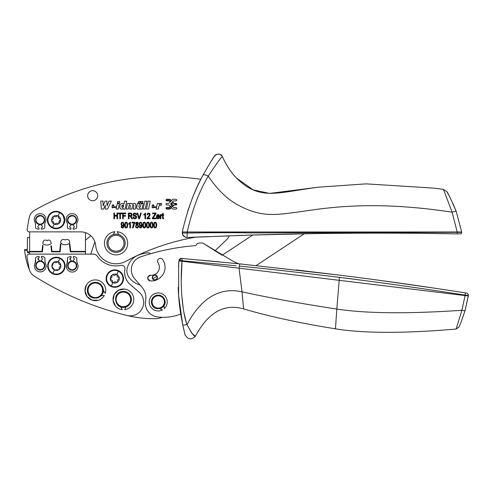 <?xml version="1.0" encoding="UTF-8"?>
<svg xmlns="http://www.w3.org/2000/svg" width="493" height="493" viewBox="0 0 493 493"><rect width="100%" height="100%" fill="white"/><g stroke="black" fill="none" stroke-linecap="round" stroke-linejoin="round"><path stroke-width="0.74" d="M58.692 223.693A0.69 0.69 93.7 0 1 57.927 223.656A2.126 2.126 93.7 0 0 55.062 223.958A0.69 0.69 93.7 0 1 54.322 224.155A4.499 4.499 -86.3 0 0 58.79 223.625L60.164 221.942L60.577 219.607A4.505 4.505 -86.3 0 0 53.497 216.341L53.447 216.378A4.505 4.505 -86.3 0 0 51.617 220.426A0.69 0.69 93.7 0 1 52.03 219.786A2.126 2.126 93.7 0 0 53.201 217.154A0.69 0.69 93.7 0 1 53.404 216.415A4.499 4.499 -86.3 0 0 52.03 218.091M60.571 219.545L60.571 219.545A0.69 0.69 -86.3 0 1 60.158 220.254A2.126 2.126 -86.3 0 0 58.994 222.879A0.69 0.69 -86.3 0 1 58.741 223.662A4.505 4.505 -86.3 0 0 60.571 219.545A0.69 0.69 -86.3 0 0 60.023 218.941A2.126 2.126 -86.3 0 1 58.334 216.612A0.69 0.69 -86.3 0 0 57.927 215.903A4.505 4.505 -86.3 0 0 53.497 216.341M57.927 215.903L57.927 215.903A0.69 0.69 -86.3 0 0 57.126 216.076A2.126 2.126 -86.3 0 1 54.267 216.378A0.69 0.69 -86.3 0 0 53.447 216.378A4.499 4.499 -86.3 0 0 53.404 216.415M54.212 224.105A0.69 0.69 93.7 0 1 53.86 223.421A2.126 2.126 93.7 0 0 52.172 221.092A0.69 0.69 93.7 0 1 51.629 220.55A4.499 4.499 -86.3 0 0 54.322 224.155M49.053 225.135A8.708 8.708 93.7 0 1 59.826 212.15A8.708 8.708 93.7 0 1 64.805 220.014A8.708 8.708 93.7 0 1 49.053 225.135M58.784 211.737A8.708 8.708 93.7 0 1 63.141 214.899M208.447 236.585A4171.224 4171.224 0 0 0 196.078 237.108A227.969 227.969 0 0 0 125.807 261.321A227.969 227.969 0 0 1 196.078 237.108A4171.224 4171.224 0 0 0 187.044 237.509L250.481 235.087L315.002 233.608C359.742 232.899 411.168 232.979 457.214 233.879L460.068 233.935A1.596 1.596 0 0 0 461.695 232.369L461.701 231.993L187.211 231.993C192.252 209.839 199.258 191.216 208.237 176.13C216.673 163.325 221.406 156.854 222.435 156.731C221.283 152.861 215.114 153.995 214.504 156.065C217.586 153.218 220.229 153.44 222.435 156.731C226.336 165.278 230.989 172.353 236.393 177.961C231.205 172.673 226.552 165.599 222.435 156.731C221.277 152.867 215.127 153.989 214.504 156.065L209.728 163.466M125.807 261.321A20.515 20.515 0 0 1 95.642 245.354A15 15 0 0 0 80.716 231.87L29.407 231.87A2.28 2.28 0 0 1 27.158 229.196L29.112 218.116A11.401 11.401 0 0 1 34.763 210.154A262.159 262.159 0 0 1 200.848 179.329A216.569 216.569 0 0 0 187.95 210.69M182.293 233.325L182.656 234.773L182.262 231.993L187.211 231.993L187.044 237.509L185.257 237.232L186.761 237.515M182.656 234.773L185.257 237.232M182.299 233.399L182.281 233.035L182.299 233.399L182.281 233.035L187.211 233.035C211.972 232.591 233.251 232.554 251.06 232.93L457.294 232.314L452.099 212.175L443.435 189.38L434.653 188.172L366.114 183.864L318.768 187.143L269.585 193.41L253.155 189.86L236.511 178.084C259.922 201.169 276.616 192.566 318.774 187.143M182.583 234.594L185.485 237.312L182.583 234.594M187.044 237.509L186.625 237.509M459.932 233.935L459.445 233.922M457.208 233.879L422.976 233.374M398.153 233.177L397.826 233.177M357.468 233.183L339.535 233.312M320.974 233.522L317.221 233.577M308.84 233.707L300.323 233.855M297.55 233.91L254.622 234.958M253.766 234.988L250.715 235.075M250.302 235.093L245.15 235.253M242.802 235.327L235.734 235.562M228.006 235.833L226.361 235.894M197.57 237.041L187.057 237.509M256.169 265.554L304.255 233.787A4171.224 4171.224 0 0 0 252.767 235.013L222.146 255.245L203.245 243.351L232.462 260.902A68.391 68.391 0 0 0 238.667 263.761M169.949 199.283L166.763 199.283C165.734 199.819 165.734 200.355 166.763 200.885L169.21 200.885L170.362 201.877L168.797 203.381L166.763 203.381C165.734 203.911 165.734 204.447 166.763 204.983L168.797 204.983L170.362 206.481L169.21 207.473L166.763 207.473C165.734 208.009 165.734 208.539 166.763 209.075L169.949 209.075L171.398 207.756L172.84 209.075L176.026 209.075C177.061 208.539 177.061 208.009 176.026 207.473L173.579 207.473L172.427 206.481L173.998 204.983L176.026 204.983C177.061 204.447 177.061 203.911 176.026 203.381L173.998 203.381L172.427 201.877L173.579 200.885L176.026 200.885C177.061 200.355 177.061 199.819 176.026 199.283L172.84 199.283L171.398 200.602L169.949 199.283M103.117 205.889L103.043 201.095L100.745 201.095L101.355 209.075L103.61 209.075L105.262 205.131L105.28 209.075L107.542 209.075L111.363 201.095L108.978 201.095L107.006 205.889L106.95 201.095L105.101 201.095L103.117 205.889M119.522 202.95L119.83 201.471L117.722 201.471L117.414 202.95L119.522 202.95M130.639 203.436L129.265 204.268L129.412 203.547L127.367 203.547L126.22 209.075L128.328 209.075L129.012 205.908C129.671 204.86 130.127 204.872 130.374 205.951L129.702 209.075L131.81 209.075L132.494 205.908C133.153 204.86 133.609 204.872 133.856 205.951L133.184 209.075L135.292 209.075L135.963 205.92C135.926 203.332 134.774 202.796 132.512 204.324L133.72 203.486M142.674 202.937L142.97 201.52L141.097 201.52L140.801 202.937L142.674 202.937M142.033 209.075L143.186 203.547L141.078 203.547L140.437 206.542C139.778 207.744 139.248 207.799 138.853 206.709L139.531 203.547L137.424 203.547L136.653 207.165L136.844 208.594C138.028 209.476 139.131 209.402 140.16 208.373L139.987 209.075L142.033 209.075L139.987 209.075M145.262 209.075L146.92 201.15L144.794 201.15L143.155 209.075L145.262 209.075L143.155 209.075M148.578 209.075L150.236 201.15L148.103 201.15L146.47 209.075L148.578 209.075L146.47 209.075M155.874 206.801L155.652 207.479L153.625 207.479C152.701 208.145 152.134 207.917 151.93 206.801L155.874 206.801M158.296 209.087L158.777 206.777C159.06 205.408 159.861 204.94 161.168 205.371L161.562 203.504L159.19 204.422L159.368 203.56L157.329 203.56L156.189 209.087L158.296 209.087M125.08 209.075L126.719 201.15L124.606 201.15L123.977 204.231C119.454 200.016 117.821 212.181 123.145 208.447L123.016 209.075L125.08 209.075L123.016 209.075M113.581 207.467C112.657 208.132 112.09 207.904 111.893 206.783L115.83 206.783L115.608 207.467L113.581 207.467M94.866 241.884L90.724 254.117L85.462 254.117L85.462 251.831L70.296 251.831L69.476 244.14L69.938 244.14L70.702 251.375L85.462 251.375L85.462 232.641M29.629 231.87L29.629 251.375L41.973 251.375L42.632 245.483L43.088 245.483L42.38 251.831L29.629 251.831L29.629 254.117L29.229 254.117L93.448 254.117A4.56 4.56 0 0 1 97.201 256.077A22.795 22.795 0 0 0 120.853 265.37A3.42 3.42 0 0 1 124.945 269.363A15.955 15.955 0 0 0 130.244 284.547L138.921 291.961A13.57 13.57 0 0 1 126.886 315.465C93.843 307.361 62.931 294.229 34.159 276.062C31.379 274.231 29.666 271.68 29.032 268.408L26.986 256.791A2.28 2.28 0 0 1 29.229 254.117M69.796 242.839L69.704 241.94A2.798 2.798 0 0 0 65.205 240.029A2.798 2.798 0 0 0 60.707 241.94L60.608 242.839A6.44 6.44 0 0 0 69.796 242.839M51.149 243.795L50.97 242.162A2.354 2.354 0 0 0 46.983 240.744A2.354 2.354 0 0 0 42.996 242.162L42.817 243.795A7.598 7.598 0 0 0 51.149 243.795M60.466 244.177L59.702 251.375L51.993 251.375L51.383 245.908L50.927 245.908L51.586 251.831L60.115 251.831L60.929 244.177L60.466 244.177M229.276 235.79A12.541 12.541 0 0 1 226.41 239.894L214.843 250.888M170.781 204.453L170.781 203.905L171.398 205.211L172.008 203.905L172.008 204.453M166.763 199.603L169.949 199.603L166.763 199.603L166.763 200.565L169.21 200.565L170.572 201.625L171.188 200.854L169.949 199.603M166.344 200.318L166.763 200.565M176.451 203.948L173.998 203.695L172.223 202.13L171.601 202.894L172.254 203.701L172.254 204.657L170.03 207.399L166.763 207.793L166.763 208.755L170.313 208.582L173.308 204.915M166.344 208.502L166.763 208.755M135.335 203.615L136.043 205.501M131.662 203.48L132.512 204.324C131.526 203.104 130.442 203.085 129.265 204.268M152.664 204.909L152.984 204.798M159.868 203.738L160.601 203.455M108.047 238.895A9.12 9.12 19.3 0 1 120.421 235.266A9.12 9.12 19.3 0 1 114.364 252.231A9.12 9.12 19.3 0 1 108.047 238.895A9.12 9.12 0 0 1 113.242 234.594L114.912 231.698A11.629 11.629 0 0 0 104.479 244.411A11.629 11.629 0 0 0 117.192 254.838A11.629 11.629 0 0 0 117.192 231.698L118.862 234.594A9.12 9.12 0 0 1 125.173 243.271M73.192 224.432L73.192 225.566A1.14 1.14 0 0 1 74.332 226.706A1.14 1.14 0 0 1 73.192 227.846L73.192 229.214A9.262 9.262 0 0 0 76.132 228.339A1.023 1.023 0 0 0 76.705 227.415L76.705 224.118A3.476 3.476 0 0 1 77.161 222.405A5.873 5.873 0 0 0 72.052 213.635A5.873 5.873 0 0 0 66.949 222.405A3.476 3.476 0 0 1 67.405 224.118L67.405 227.415A1.023 1.023 0 0 0 67.979 228.339A9.262 9.262 0 0 0 70.912 229.214L70.912 227.846A1.14 1.14 0 0 1 69.772 226.706A1.14 1.14 0 0 1 70.912 225.566L70.912 224.432M121.759 207.042L121.999 207.454M122.135 207.547L123.17 207.3M123.496 206.641C123.515 204.761 122.96 204.509 121.826 205.883C121.802 207.732 122.356 207.984 123.496 206.641L122.184 205.168M112.62 204.897L112.94 204.78M181.233 279.888L182.028 261.272L178.922 260.896L178.639 264.396L178.62 295.59L182.712 324.764L180.728 313.992A45.596 45.596 -172.6 0 1 157.076 316.839A13.681 13.681 -172.6 0 1 145.614 300.73A15.955 15.955 -172.6 0 0 142.015 287.29L134.651 278.761A13.681 13.681 -172.6 0 1 140.616 256.859A225.689 225.689 -172.6 0 1 194.852 245.687A2.28 2.28 -172.6 0 0 196.719 244.411A2.28 2.28 -172.6 0 1 198.624 243.129A227.969 227.969 -172.6 0 1 201.847 242.95A2.28 2.28 -172.6 0 1 203.245 243.351M140.03 284.985A20.712 20.712 0 0 1 129.234 277.645A11.401 11.401 0 0 1 128.026 265.745A18.235 18.235 0 0 1 138.471 255.084A34.196 34.196 0 0 1 147.777 252.872A3.42 3.42 0 0 1 150.439 253.784M29.629 251.843L27.318 251.824L27.405 237.466L29.629 237.478M182.262 231.993C187.556 209.365 194.445 190.471 202.931 175.311C203.794 174.442 205.563 174.713 208.237 176.13C217.499 189.891 227.667 199.634 238.735 205.365L238.858 205.433C257.562 215.423 270.429 215.62 289.607 213.118L289.724 213.099C316.734 210.018 362.743 198.611 452.099 212.175C454.503 211.374 455.871 211.121 456.21 211.417L461.701 231.993L456.21 211.417C450.522 198.26 447.348 191.635 446.689 191.543L443.435 189.38L443.891 190.366M236.184 265.764L182.102 260.754L181.954 258.474L239.592 263.854L339.757 275.162C380.873 280.307 422.748 286.211 465.386 292.885L466.427 293.045A2.28 2.28 99.1 0 1 468.338 295.572L465.109 310.411L468.295 295.966L178.922 260.896A216.569 216.569 -24 0 0 178.478 266.768M465.386 292.885L466.427 293.045C467.487 293.156 468.128 294.001 468.338 295.572L465.158 295.116L465.386 292.885L458.317 291.782M296.17 269.936L340.755 275.291M381.046 280.554L436.866 288.516M181.954 258.474L182.102 260.754L179.008 260.347L182.102 260.754L182.028 261.272C179.692 286.205 182.761 313.905 187.013 324.579C191.925 333.761 194.778 337.551 195.573 335.955C208.348 312.309 224.364 303.306 243.61 308.932C269.825 316.592 300.44 323.229 335.456 328.837C364.068 333.422 404.278 333.49 456.08 329.053L461.929 310.288L465.158 295.116C418.822 287.924 376.917 282.014 339.443 277.38C305.216 273.104 271.846 269.338 239.327 266.078L239.808 263.878M219.403 261.875L202.056 260.261M173.179 205.051L176.026 204.663L176.026 203.695M152.115 205.704L153.989 205.704C153.508 204.49 152.879 204.49 152.115 205.704M68.052 222.201A4.56 4.56 0 0 0 74.24 224.019A4.56 4.56 0 0 0 76.058 217.832A4.56 4.56 0 0 0 69.87 216.014A4.56 4.56 0 0 0 68.052 222.201M112.071 205.686L113.945 205.686C113.464 204.478 112.835 204.478 112.071 205.686M36.137 222.201A4.56 4.56 0 0 0 42.324 224.019A4.56 4.56 0 0 0 44.142 217.832A4.56 4.56 0 0 0 37.955 216.014A4.56 4.56 0 0 0 36.137 222.201M115.337 305.919L113.063 300.348L114.271 294.444L118.548 290.211L124.458 289.064A10.371 10.371 167.8 0 1 124.606 309.684L126.214 306.843L130.67 302.647L130.842 296.533M125.006 307.194C115.189 309.74 111.56 293.501 121.531 291.622A7.98 7.98 93.7 0 1 131.206 297.766A7.98 7.98 93.7 0 1 125.006 307.194L126.214 306.843M98.07 300.299L92.055 300.132L87.144 296.644L84.993 291.024L86.33 285.151A10.371 10.371 167.8 0 1 105.255 293.341L103.32 290.371M86.33 285.151A10.371 10.371 167.8 0 0 90.201 299.3A10.371 10.371 167.8 0 0 104.35 295.436L101.108 295.806L101.638 295.196M102.501 293.816L103.308 290.722M41.412 257.685C42.885 258.443 42.885 259.201 41.412 259.965C42.885 259.207 42.885 258.443 41.412 257.685L41.412 256.317L42.151 256.44M44.925 261.407L45.374 263.126A3.476 3.476 0 0 1 44.925 261.407L44.925 258.11A1.023 1.023 0 0 0 44.352 257.192A9.262 9.262 0 0 0 41.412 256.317M35.625 258.11L35.625 261.407A3.476 3.476 0 0 1 35.169 263.126L35.625 258.11A1.023 1.023 0 0 1 36.199 257.192L36.883 256.89M39.132 261.099L39.132 259.965L37.998 258.911M37.998 258.757L39.132 257.685A1.14 1.14 0 0 0 37.992 258.825A1.14 1.14 0 0 0 39.132 259.965M73.328 257.851C74.8 258.609 74.8 259.373 73.328 260.131C74.8 259.373 74.8 258.609 73.328 257.851L73.328 256.483L74.067 256.606M76.84 261.573L77.29 263.293A3.476 3.476 0 0 1 76.84 261.573L76.84 258.277A1.023 1.023 0 0 0 76.267 257.358A9.262 9.262 0 0 0 73.328 256.483M67.535 258.277L67.535 261.573A3.476 3.476 0 0 1 67.085 263.293L67.535 258.277A1.023 1.023 0 0 1 68.114 257.358L68.798 257.056M69.914 258.924L71.047 257.851L71.047 256.483L70.345 256.6M71.047 261.265L71.047 260.131L69.914 259.078M84.309 251.375L84.309 251.831M170.781 203.905L171.398 203.147L172.008 203.905M170.03 200.959L169.21 200.565M172.254 204.657L172.254 203.701M169.21 207.793L170.03 207.399M75.657 218.048A4.104 4.104 0 0 1 74.024 223.619A4.104 4.104 0 0 1 68.453 221.986C65.692 217.462 73.34 213.284 75.657 218.048M43.741 218.048A4.104 4.104 0 0 1 42.108 223.619A4.104 4.104 0 0 1 36.537 221.986C33.777 217.462 41.424 213.284 43.741 218.048M124.458 289.064A10.371 10.371 167.8 0 0 113.076 298.314A10.371 10.371 167.8 0 0 122.326 309.703L120.674 306.886L119.793 306.504M117.488 270.3A8.708 8.708 93.7 0 1 121.845 273.461A8.708 8.708 -86.3 0 0 108.096 273.023A8.708 8.708 -86.3 0 0 111.073 286.451A8.708 8.708 -86.3 0 0 121.845 273.461A8.708 8.708 93.7 0 1 111.073 286.451M39.132 257.685L39.132 256.317A9.262 9.262 0 0 0 36.199 257.192M71.047 257.851A1.14 1.14 0 0 0 69.907 258.991A1.14 1.14 0 0 0 71.047 260.131M404.562 232.32L401.339 232.302M182.509 234.397L182.724 234.927M183.242 235.765L185.818 237.398M160.41 308.433A6.84 6.84 0 0 0 164.015 305.598L164.274 308.624A9.003 9.003 167.8 0 0 154.056 293.97A9.003 9.003 167.8 0 0 150.248 306.122A9.003 9.003 167.8 0 0 162.4 309.931L159.652 308.643A6.84 6.84 0 0 0 160.391 308.439M150.359 280.911A13.681 13.681 -172.6 0 0 162.702 259.589A2.847 2.847 -172.6 0 0 158.746 258.831A2.847 2.847 -172.6 0 0 157.988 262.787A7.98 7.98 -172.6 0 1 150.784 275.23A2.847 2.847 -172.6 0 0 147.727 277.855A2.847 2.847 -172.6 0 0 150.359 280.911C146.834 278.742 146.976 276.844 150.784 275.23M157.267 278.397A2.564 2.564 -172.6 0 1 153.989 279.944A2.564 2.564 -172.6 0 1 152.442 276.659A2.564 2.564 0 0 1 155.72 275.119A2.564 2.564 0 0 1 157.267 278.397A2.564 2.564 0 0 1 153.989 279.944A2.564 2.564 0 0 1 152.442 276.659M186.218 322.126L183.821 312.229M183.26 308.852L181.868 296.096M178.743 297.297L178.682 296.422M340.503 277.516L359.231 279.913M391.029 284.178L398.085 285.164M404.889 286.119L423.9 288.855M458.897 327.081C459.747 325.873 461.818 320.314 465.109 310.411C461.818 320.308 459.753 325.867 458.897 327.081L456.08 329.053L458.891 327.087M179.027 260.255A2.28 2.28 95 0 1 181.455 258.431L179.008 260.347L178.639 264.396M195.573 335.955C191.494 340.225 187.987 339.8 185.048 334.679L182.712 324.764C183.149 325.201 184.585 325.14 187.013 324.579L191.561 332.88L194.76 335.764M185.257 335.326L185.078 334.815M103.173 288.756C105.613 298.604 89.338 302.061 87.563 292.072A7.98 7.98 93.7 0 1 93.806 282.464A7.98 7.98 93.7 0 1 103.173 288.756M36.272 267.699A4.56 4.56 0 0 0 42.46 269.511A4.56 4.56 0 0 0 44.271 263.324A4.56 4.56 0 0 0 38.084 261.512A4.56 4.56 0 0 0 36.272 267.699M43.877 263.545A4.104 4.104 0 0 1 42.238 269.11A4.104 4.104 0 0 1 36.673 267.477A4.104 4.104 0 0 1 38.306 261.912A4.104 4.104 0 0 1 43.877 263.545M68.188 267.865A4.56 4.56 0 0 0 74.375 269.677A4.56 4.56 0 0 0 76.187 263.49A4.56 4.56 0 0 0 70 261.678A4.56 4.56 0 0 0 68.188 267.865M75.786 263.712A4.104 4.104 0 0 1 74.153 269.277A4.104 4.104 0 0 1 68.589 267.644A4.104 4.104 0 0 1 70.222 262.079A4.104 4.104 0 0 1 75.786 263.712M122.51 225.332L123.158 224.999L123.423 224.05L123.145 223.089L122.523 222.737L121.863 223.113L121.574 224.105L121.851 224.999L122.51 225.332M126.116 222.737L125.462 223.218L125.204 225.073L125.468 226.934L126.153 227.402L126.806 226.928L127.077 225.073L126.806 223.212L126.116 222.737M137.042 222.737L136.29 223.606L137.048 224.518L137.806 223.643L137.042 222.737M137.036 225.098L136.37 225.412L136.099 226.238L136.376 227.088L137.048 227.402L137.726 227.094L137.997 226.262L137.713 225.418L137.036 225.098M140.665 225.332L141.312 224.999L141.577 224.05L141.306 223.089L140.678 222.737L140.018 223.113L139.729 224.105L140.006 224.999L140.665 225.332M144.27 222.737L143.617 223.218L143.358 225.073L143.623 226.934L144.307 227.402L144.96 226.928L145.232 225.073L144.96 223.212L144.27 222.737M147.9 222.737L147.247 223.218L146.988 225.073L147.253 226.934L147.937 227.402L148.596 226.928L148.861 225.073L148.596 223.212L147.9 222.737M151.536 222.737L150.883 223.218L150.618 225.073L150.883 226.934L151.567 227.402L152.226 226.928L152.491 225.073L152.226 223.212L151.536 222.737M155.166 222.737L154.512 223.218L154.254 225.073L154.512 226.934L155.196 227.402L155.856 226.928L156.127 225.073L155.856 223.212L155.166 222.737M158.019 215.114L157.064 216.304L158.956 216.304L158.721 215.503L158.019 215.114M130.503 213.697L129.03 213.697L129.03 215.577L131.378 215.145L131.255 213.944L130.503 213.697M164.785 300.003A6.84 6.84 -12.2 0 0 155.831 295.547A6.84 6.84 -12.2 0 0 151.826 304.347C154.408 312.476 167.62 308.051 164.785 300.003M163.99 299.793A6.156 6.156 159.4 0 1 160.182 307.786A6.156 6.156 159.4 0 1 152.466 304.107A6.156 6.156 167.8 0 1 156.071 296.188A6.156 6.156 167.8 0 1 163.99 299.793M117.494 282.187A4.499 4.499 -86.3 0 0 116.724 274.515A4.505 4.505 -86.3 0 0 112.201 274.903L112.151 274.94A4.505 4.505 -86.3 0 0 112.102 274.977L110.728 276.653L110.315 278.995A4.505 4.505 -86.3 0 0 117.445 282.224A4.499 4.499 -86.3 0 0 117.494 282.187A0.69 0.69 -86.3 0 0 117.691 281.441A2.126 2.126 -86.3 0 1 118.862 278.816A0.69 0.69 -86.3 0 0 119.281 278.169M119.269 278.052A0.69 0.69 -86.3 0 0 118.727 277.504A2.126 2.126 -86.3 0 1 117.032 275.18A0.69 0.69 -86.3 0 0 115.83 274.644A2.126 2.126 -86.3 0 1 112.971 274.94A0.69 0.69 -86.3 0 0 112.151 274.94A4.505 4.505 -86.3 0 0 110.321 279.05A0.69 0.69 -86.3 0 0 110.87 279.654A2.126 2.126 -86.3 0 1 112.564 281.984A0.69 0.69 -86.3 0 0 112.915 282.668M113.026 282.717A0.69 0.69 -86.3 0 0 113.766 282.52A2.126 2.126 -86.3 0 1 116.625 282.218A0.69 0.69 -86.3 0 0 117.396 282.255M112.102 274.977A4.505 4.505 -86.3 0 1 112.151 274.94A0.69 0.69 -86.3 0 0 111.905 275.716A2.126 2.126 -86.3 0 1 110.734 278.348A0.69 0.69 -86.3 0 0 110.321 279.05A4.505 4.505 -86.3 0 1 110.728 276.653L110.728 276.653M53.706 262.319A4.499 4.499 -86.3 0 0 54.624 270.059A4.505 4.505 -86.3 0 0 59.043 269.566A4.505 4.505 -86.3 0 0 58.174 261.783A4.505 4.505 -86.3 0 0 53.706 262.319M58.248 261.82A0.69 0.69 -86.3 0 1 58.636 262.522A2.126 2.126 -86.3 0 0 60.325 264.846A0.69 0.69 -86.3 0 1 60.46 266.158A2.126 2.126 -86.3 0 0 59.296 268.784A0.69 0.69 -86.3 0 1 59.043 269.566L54.569 270.035L51.919 266.393L53.749 262.282A0.69 0.69 -86.3 0 1 54.569 262.282A2.126 2.126 -86.3 0 0 57.428 261.986A0.69 0.69 -86.3 0 1 58.211 261.801M116.625 274.465A4.505 4.505 -86.3 0 0 112.201 274.903M155.991 279.494A2.268 2.268 0 0 1 152.892 278.662A2.268 2.268 0 0 1 153.717 275.562A2.268 2.268 0 0 1 156.817 276.394A2.268 2.268 0 0 1 155.991 279.494M52.671 273.794A8.708 8.708 93.7 0 1 49.694 260.366A8.708 8.708 93.7 0 1 64.041 261.746A8.708 8.708 93.7 0 1 52.671 273.794L58.285 274.422L63.104 271.483L65.101 266.202L63.443 260.803M88.185 291.696A7.296 7.296 0 0 1 93.935 283.136A7.296 7.296 0 0 1 102.501 288.886A7.296 7.296 0 0 1 96.856 297.427A7.296 7.296 0 0 1 88.185 291.696M121.913 292.238A7.296 7.296 0 0 1 130.534 297.901A7.296 7.296 0 0 1 124.871 306.529A7.296 7.296 0 0 1 116.274 300.976A7.296 7.296 0 0 1 121.913 292.238M108.14 244.294A7.98 7.98 0 0 1 119.879 236.27A7.98 7.98 0 0 1 114.579 251.11A7.98 7.98 0 0 1 108.14 244.294M335.456 328.837L336.818 309.062C366.151 313.523 407.853 313.93 461.929 310.288C463.777 310.738 464.831 310.781 465.109 310.411M185.041 334.667L184.912 334.18M184.869 334.014L183.143 326.754M164.015 305.598L164.841 300.212M164.754 299.904L164.631 299.553M27.331 249.544L24.681 249.532L24.65 250.518A72.434 72.434 0 0 0 28.877 268.556A11.401 11.401 0 0 0 29.278 269.498A11.401 11.401 0 0 1 29.032 268.408M122.652 218.763L122.652 213.062L125.807 213.062L125.807 213.734L123.275 213.734L123.275 215.503L125.462 215.503L125.462 216.174L123.275 216.174L123.275 218.763L122.652 218.763L122.652 213.062M130.22 216.316L129.03 216.23L129.03 218.763L128.408 218.763L128.408 213.062L131.44 213.222L132.149 214.615L131.81 215.663L130.83 216.168L132.531 218.763L131.754 218.763L130.577 216.643L129.739 216.23M132.142 214.566L131.81 215.663L130.83 216.168L131.717 217.21M135.908 218.584L136.641 217.148L135.772 215.724L134.799 215.398L136.419 216.304L136.407 218.042L135.785 218.652L134.835 218.861L133.449 218.337L132.919 216.926L133.498 216.865L134.182 218.023L135.735 217.912L135.926 216.772L133.689 215.724L133.098 214.535L133.541 213.401L134.749 212.964L136.265 213.759L136.499 214.665L135.902 214.72L135.569 213.894L133.967 213.863L133.893 215.01L134.854 215.41M134.879 218.861L133.449 218.337L132.919 216.926M136.493 214.615L136.191 213.642M134.681 216.137L133.252 215.225L133.541 213.401L134.749 212.964L136.265 213.759M138.89 217.203L139.137 218.14L140.653 213.062L141.281 213.062L139.457 218.763L138.816 218.763L137.005 213.062L137.676 213.062L139.137 218.14L139.383 217.203M144.991 214.307L143.845 215.145L143.845 214.473L145.571 213.044L145.571 218.763L144.991 218.763L144.991 214.307L143.845 215.145M149.206 215.441L149.465 214.603L148.584 213.617L147.925 213.913L147.672 214.763L147.08 214.689L147.543 213.457L148.603 213.044L149.681 213.524L150.051 214.621L148.455 217.216M148.023 217.69L147.764 218.091L150.063 218.091L150.063 218.763L146.969 218.763L148.202 216.618M147.191 217.894L149.219 215.423M154.753 214.412L155.233 213.734L152.627 213.734L152.627 213.062L155.979 213.062L155.979 213.734L153.07 218.091L156.053 218.091L156.053 218.763L152.362 218.763L152.362 218.066L155.233 213.734M158.715 214.726L159.553 216.877L157.027 216.877L157.353 217.924L158.05 218.282L158.949 217.431L159.541 217.524L159.005 218.522L158.05 218.855L156.879 218.313L156.435 216.735L156.885 215.108L158.58 214.658M157.261 218.652L156.435 216.735L156.885 215.108L158.025 214.541L159.122 215.096L159.559 216.692M158.333 218.837L156.879 218.313M160.786 215.262L161.519 214.541L162.105 214.769L161.914 215.416L160.946 215.749L160.841 218.763L160.268 218.763L160.268 214.634L160.786 214.634L160.786 215.262L161.519 214.541L162.105 214.769M163.134 217.592L163.793 218.756L162.628 218.374L162.561 215.176L162.142 215.176L162.142 214.634L162.561 214.634L162.561 213.611L163.134 213.192L163.134 214.634L163.713 214.634L163.713 215.176L163.134 215.176L163.183 218.023M155.813 227.815L154.617 227.84M154.475 227.748L153.779 226.472M156.688 224.401L155.88 227.772M155.874 222.361L156.601 223.723M154.568 222.318L155.745 222.288M153.687 225.757L154.05 222.898L154.5 222.368M152.177 227.815L150.987 227.84M150.846 227.748L150.143 226.472M153.058 224.401L152.251 227.772M152.245 222.361L152.972 223.723M150.938 222.318L152.115 222.288M150.057 225.757L150.42 222.898L150.864 222.368M148.547 227.815L147.358 227.84M147.216 227.748L146.513 226.472M149.428 224.401L148.621 227.772M148.609 222.361L149.336 223.723M147.302 222.318L148.485 222.288M146.427 225.757L146.785 222.898L147.234 222.368M144.917 227.815L143.728 227.84M143.58 227.748L142.884 226.472M145.792 224.401L145.435 227.242L144.985 227.772M144.979 222.361L145.706 223.723M143.673 222.318L144.856 222.288M142.791 225.757L143.155 222.898L143.605 222.368M142.218 224.814L141.996 226.731L141.392 227.68L140.548 227.982L139.655 227.618L139.229 226.564L139.778 226.503L140.554 227.402L141.078 227.211L141.639 225.202L140.542 225.948L139.556 225.455L139.143 224.081L139.568 222.676L140.616 222.158L141.429 222.448L142.218 224.907L141.392 227.68L140.548 227.982L139.655 227.618L139.229 226.564M135.513 226.238L136.395 224.79L135.698 223.625L136.08 222.565L137.042 222.158L138.009 222.577L138.397 223.649L137.707 224.79L138.588 226.256L138.145 227.501L137.048 227.982L135.951 227.501L135.513 226.238L136.395 224.79L135.698 223.625L136.08 222.565L137.042 222.158L138.009 222.577L138.397 223.649L137.707 224.79L138.588 226.256L138.145 227.501L137.048 227.982L135.951 227.501L135.513 226.238M137.516 227.908L137.048 227.982M137.689 222.318L138.009 222.577M132.574 227.883L133.387 224.401L134.201 222.928L131.921 222.928L131.921 222.257L134.94 222.257L133.159 227.883L132.574 227.883L133.387 224.401L134.201 222.928M129.838 223.421L128.685 224.266L128.685 223.588L130.411 222.158L130.411 227.883L129.838 227.883L129.838 223.421L128.685 224.266M126.763 227.815L125.573 227.84M125.425 227.748L124.729 226.472M127.638 224.401L127.28 227.242L126.83 227.772M126.824 222.361L127.551 223.723M125.518 222.318L126.701 222.288M124.637 225.757L125 222.898L125.45 222.368M124.063 224.814L123.842 226.731L123.238 227.68L122.387 227.982L121.5 227.618L121.075 226.564L121.623 226.503L122.4 227.402L122.923 227.211L123.484 225.202L122.387 225.948L121.401 225.455L120.988 224.081L121.414 222.676L122.461 222.158L123.275 222.448L124.063 224.907L123.238 227.68L122.387 227.982L121.5 227.618L121.075 226.564M118.252 209.075L116.145 209.075L117.297 203.547L119.405 203.547L118.252 209.075L116.145 209.075M88.124 197.835A5.016 5.016 0 0 1 90.546 191.167A5.016 5.016 0 0 1 97.213 193.589A5.016 5.016 0 0 1 94.792 200.257A5.016 5.016 0 0 1 88.124 197.835M447.243 192.473L448.753 195.117M449.308 196.134L449.752 196.96M452.771 203.079L456.21 211.417M85.462 240.19L90.804 235.765M71.047 256.483A9.262 9.262 0 0 0 68.114 257.358M67.085 263.293A5.873 5.873 0 0 0 72.188 272.062A5.873 5.873 0 0 0 77.29 263.293M73.328 261.265L73.328 260.131M35.169 263.126A5.873 5.873 0 0 0 40.272 271.896A5.873 5.873 0 0 0 45.374 263.126M41.412 261.099L41.412 259.965M91.858 297.47L96.85 298.129M98.058 297.797L101.108 295.806M24.65 250.518L27.325 250.53M29.142 251.837A0.912 0.912 0 0 1 28.224 252.743A0.912 0.912 0 0 1 27.318 251.824M41.276 224.432L41.276 225.566A1.14 1.14 0 0 1 42.416 226.706A1.14 1.14 0 0 1 41.276 227.846L41.276 229.214A9.262 9.262 0 0 0 44.216 228.339A1.023 1.023 0 0 0 44.789 227.415L44.789 224.118A3.476 3.476 0 0 1 45.245 222.405A5.873 5.873 0 0 0 40.136 213.635A5.873 5.873 0 0 0 35.034 222.405A3.476 3.476 0 0 1 35.49 224.118L35.49 227.415A1.023 1.023 0 0 0 36.063 228.339A9.262 9.262 0 0 0 38.996 229.214L38.996 227.846A1.14 1.14 0 0 1 37.856 226.706A1.14 1.14 0 0 1 38.996 225.566L38.996 224.432M179.008 260.347A2.28 2.28 95 0 1 181.455 258.431C180.426 258.289 179.606 258.93 179.008 260.347M202.931 175.311C210.129 162.733 213.987 156.318 214.504 156.065M178.189 287.419A216.569 216.569 -24 0 0 180.728 313.992M162.172 317.289A17.095 17.095 0 0 1 155.646 318.694A113.982 113.982 0 0 1 126.898 315.465M113.908 213.062L114.524 213.062L114.524 215.404L116.958 215.404L116.958 213.062L117.574 213.062L117.574 218.763L116.958 218.763L116.958 216.076L114.524 216.076L114.524 218.763L113.908 218.763L113.908 213.062M119.817 213.734L118.283 213.734L118.283 213.062L121.987 213.062L121.987 213.734L120.44 213.734L120.44 218.763L119.817 218.763L119.817 213.734M130.485 213.062L131.44 213.222L132.149 214.615M131.126 217.579L130.577 216.643M133.708 217.604L134.182 218.023M135.926 216.772L135.593 216.464M135.569 213.894L134.768 213.629M133.689 214.473L133.893 215.01M135.785 218.652L134.835 218.861M146.969 218.763L147.216 217.851M147.08 214.689L147.543 213.457L148.603 213.044L149.681 213.524L150.051 214.621L149.767 215.663L148.005 217.709M159.541 217.524L159.005 218.522L158.05 218.855M163.793 218.756L162.881 218.701L162.561 217.555M154.05 222.898L155.19 222.158L156.244 222.756L156.712 225.073L156.324 227.242L155.184 227.982L154.087 227.328L153.662 225.073L154.05 222.898M150.42 222.898L151.561 222.158L152.614 222.756L153.083 225.073L152.694 227.242L151.554 227.982L150.457 227.328L150.032 225.073L150.42 222.898M146.785 222.898L147.931 222.158L148.985 222.756L149.447 225.073L149.065 227.242L147.925 227.982L146.828 227.328L146.403 225.073L146.785 222.898M143.155 222.898L144.301 222.158L145.355 222.756L145.817 225.073L145.435 227.242L144.289 227.982L143.192 227.328L142.773 225.073L143.155 222.898M141.639 225.202L140.542 225.948L139.556 225.455L139.143 224.081L139.568 222.676L140.616 222.158L141.429 222.448L142.218 224.907M140.548 227.982L139.655 227.618M125 222.898L126.146 222.158L127.2 222.756L127.662 225.073L127.28 227.242L126.134 227.982L125.037 227.328L124.618 225.073L125 222.898M123.484 225.202L122.387 225.948L121.401 225.455L120.988 224.081L121.414 222.676L122.461 222.158L123.275 222.448L124.063 224.907M122.387 227.982L121.5 227.618M138.49 201.52L140.363 201.52L140.067 202.937L138.194 202.937L138.49 201.52M457.214 233.879L457.294 232.314L461.695 232.369A1.596 1.596 0 0 1 460.068 233.935M339.443 277.38L336.818 309.062C301.969 303.768 270.374 298.025 242.02 291.831C219.681 286.957 201.347 297.871 187.013 324.579M239.327 266.078L239.031 268.18L242.02 291.831L243.61 308.932M118.308 271.168A8.196 8.196 -86.3 0 0 108.164 283.401A8.196 8.196 -86.3 0 0 122.997 278.582A8.196 8.196 -86.3 0 0 118.308 271.168L116.724 274.515M111.289 285.989L112.872 282.649M59.906 258.511A8.196 8.196 -86.3 0 0 49.768 270.743A8.196 8.196 -86.3 0 0 63.807 269.431A8.196 8.196 -86.3 0 0 59.906 258.511L58.328 261.851M52.887 273.332L54.47 269.991M152.892 278.662L156.817 276.394M62.728 215.194A8.196 8.196 -86.3 0 0 48.684 216.507A8.196 8.196 -86.3 0 0 52.585 227.427A8.196 8.196 -86.3 0 0 63.505 223.526L64.293 220.014L63.289 216.088A8.196 8.196 -86.3 0 0 62.728 215.194M52.585 227.427L54.168 224.087M59.604 212.606L58.026 215.946M185.066 334.772L185.195 335.172M236.393 177.961L236.511 178.084C259.922 201.169 276.616 192.566 318.768 187.143M182.712 324.764L182.792 325.146"/></g></svg>
